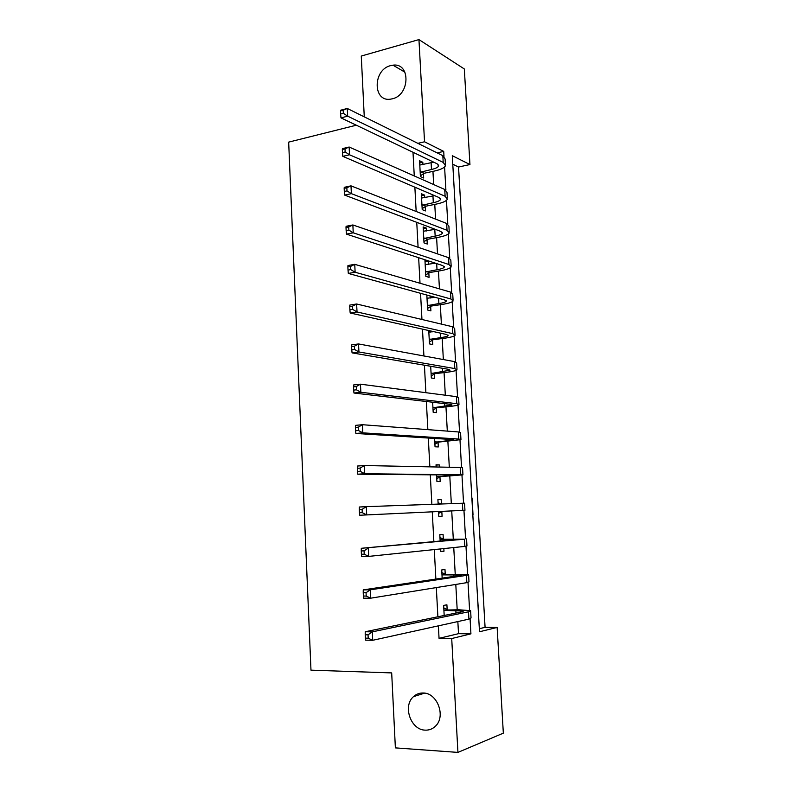 <?xml version="1.0" encoding="UTF-8"?>
<svg xmlns="http://www.w3.org/2000/svg" width="792" height="792" viewBox="0 0 792 792"><rect width="100%" height="100%" fill="white"/><g stroke="black" fill="none" stroke-linecap="round" stroke-linejoin="round"><path stroke-width="1.19" d="M423.205 693C437.283 692.772 446.173 716.443 435.461 726.165C432.561 729.006 429.115 730.323 425.136 730.135C410.711 729.967 402.485 705.91 413.493 696.633C416.245 694.099 419.483 692.891 423.205 693M390.605 65.617L392.99 65.182C410.682 62.578 410.088 95.109 392.327 98.802L390.743 99.119C372.735 102.386 372.656 69.746 390.605 65.617M364.27 116.87L361.271 56.044L418.948 39.6L464.33 68.973L469.943 164.548L452.291 155.697L479.507 631.759L497.128 627.452L503.336 733.154L457.934 752.4L451.707 638.54L470.923 633.847L470.082 618.829M479.328 628.709L485.08 627.333L458.538 167.023L469.943 164.548M485.08 627.333L497.128 627.452M458.538 167.023L452.776 164.211M453.499 176.705L454.351 191.743M455.291 208.068L456.152 223.195M457.093 239.62L457.964 254.826M458.905 271.349L459.776 286.635M460.726 303.257L461.607 318.632M462.568 335.353L463.449 350.816M464.409 367.627L465.3 383.189M466.26 400.099L467.161 415.75M468.339 432.769L469.032 448.5M470.012 465.607L470.913 481.437M472.101 498.643L473.012 514.562M473.794 531.877L474.715 547.906M475.705 565.32L476.626 581.437M477.635 598.95L478.764 615.117M412.998 152.262L414.265 175.943M414.869 187.189L416.166 211.484M416.75 222.334L418.087 247.252M418.651 257.707L420.017 283.259M420.552 293.307L421.958 319.493M422.473 329.135L423.918 355.974M424.413 365.201L425.878 392.683M426.353 401.504L427.858 429.65M428.314 438.035L429.858 466.854M430.284 474.814L431.868 504.306M432.264 511.83L433.868 541.609M434.293 549.579L435.867 579.071M436.323 587.585L437.887 616.77M438.382 625.848L439.045 638.342L458.518 633.679L457.845 621.562M457.192 609.781L455.796 584.437M455.232 574.269L453.757 547.549M453.281 538.986L451.727 510.909M451.321 503.603L449.797 476.012M449.312 467.24L447.876 441.322M447.312 431.115L445.965 406.85M445.322 395.218L444.074 372.596M443.352 359.548L442.193 338.54M441.392 324.106L440.322 304.702M439.441 288.882L438.461 271.062M437.511 253.885L436.61 237.63M435.58 219.117L434.768 204.395M433.67 184.556L432.947 171.359M432.452 162.538L432.402 161.528M422.938 164.677L422.809 162.291L419.562 160.766L420.413 176.566L423.671 178.022L423.433 173.745M424.74 197.723L424.601 195.109L421.344 193.733L422.205 209.632L425.462 210.929L425.225 206.623M426.551 230.967L426.393 228.126L423.146 226.908L424.007 242.897L427.264 244.035L427.027 239.709M428.373 264.419L428.205 261.33L424.948 260.271L425.819 276.358L429.076 277.349L428.838 272.993M426.829 295.04L427.64 310.028L430.897 310.86L430.66 306.474M430.204 298.069L430.086 295.931M428.749 330.541L429.482 343.906L432.739 344.57L432.491 340.164M432.046 331.927L432.006 331.264M430.69 366.27L431.323 377.992L434.58 378.487L434.343 374.052M432.64 402.237L433.184 412.286L436.442 412.612L436.194 408.147M434.6 438.431L435.046 446.787L438.313 446.945L438.065 442.461M439.402 467.042L439.283 464.884L436.026 464.805L436.144 466.983M436.57 474.863L436.927 481.496L440.194 481.496L439.946 476.972M441.411 503.959L441.174 499.544L437.907 499.633L438.154 504.078M438.55 511.533L438.817 516.433L442.084 516.255L441.837 511.701M443.322 538.976L443.075 534.412L439.808 534.679L440.154 541.035M440.58 548.925L440.718 551.578L443.985 551.222L443.837 548.589M445.233 574.091L444.975 569.497L441.718 569.943L442.164 578.13M442.619 586.565L445.876 586.04M447.153 609.424L446.906 604.801L443.639 605.425L444.183 615.473M457.934 752.4L395.376 747.886L391.684 672.913L310.979 670.161L288.664 142.124L356.341 125.205M439.045 638.342L451.707 638.54M417.859 143.342L424.542 141.788L418.948 39.6M443.995 156.38L443.718 151.401L424.542 141.788M469.597 610.365L468.022 582.437M467.577 574.438L465.983 546.262M465.557 538.728L463.954 510.325M463.558 503.168L461.964 475.022M461.538 467.508L459.984 439.946M459.548 432.066L458.023 405.078M457.558 396.851L456.063 370.428M455.588 361.855L454.123 335.986M453.618 327.076L452.192 301.762M451.668 292.515L450.272 267.745M449.737 258.162L448.371 233.937M447.807 224.027L446.47 200.336M445.896 190.1L444.589 166.944M437.164 152.886L443.718 151.401M458.518 633.679L470.923 633.847M419.681 162.994L422.809 162.291M421.453 195.763L424.601 195.109M423.235 228.72L426.393 228.126M425.037 261.885L428.205 261.33M436.036 465.112L439.283 464.884M437.917 499.712L441.174 499.544M438.817 516.404L442.084 516.255M440.708 551.321L443.985 551.222M443.391 586.446L445.896 586.417M420.186 172.27L431.482 169.478C435.61 168.538 437.996 167.359 438.629 165.954L437.085 163.776L340.986 117.879L340.659 113.989L343.332 113.296L343.183 110.217L340.51 110.91L340.659 113.989M419.79 165.063L433.719 162.162M340.51 110.91L340.629 110.217L347.302 108.474L347.668 116.167L443.213 162.419L445.48 165.667C444.51 167.795 440.916 169.567 434.699 170.983L424.116 173.28L420.374 175.834M343.183 110.217L347.302 108.474L442.827 155.678L445.104 158.984L445.401 164.251M343.332 113.296L347.668 116.167L340.986 117.879M420.859 171.805L424.116 173.28M421.968 205.306L433.313 202.702C437.461 201.831 439.857 200.752 440.51 199.475L438.966 197.505L342.807 156.351L342.481 152.599L345.163 151.955L345.015 148.856L342.332 149.5L342.481 152.599M421.582 198.05L434.64 195.654M342.332 149.5L342.441 148.639L349.143 147.025L349.51 154.777L445.114 196.248L447.371 199.178C446.391 201.119 442.768 202.732 436.531 204.039L425.908 206.177L422.156 208.672M345.015 148.856L349.143 147.025L444.728 189.466L446.995 192.466L447.302 197.901M345.163 151.955L349.51 154.777L342.807 156.351M422.651 204.851L425.908 206.177M423.769 238.54L435.164 236.125C439.322 235.323 441.728 234.343 442.391 233.195L440.857 231.442L344.629 195.099L344.312 191.476L347.005 190.892L346.856 187.773L344.164 188.357L344.312 191.476M423.373 231.244L435.263 229.324M344.164 188.357L344.263 187.328L350.995 185.853L351.371 193.654L447.034 230.294L449.282 232.898C448.272 234.63 444.639 236.105 438.382 237.303L427.71 239.263L423.948 241.709M346.856 187.773L350.995 185.853L446.648 223.463L448.896 226.136L449.212 231.759M347.005 190.892L351.371 193.654L344.629 195.099M424.453 238.095L427.71 239.263M425.581 271.983L437.016 269.745C441.193 269.013 443.619 268.142 444.282 267.122L442.758 265.587L346.47 234.125L346.153 230.64L348.866 230.106L348.718 226.958L346.005 227.492L346.153 230.64M425.185 264.647L435.461 263.201M346.005 227.492L346.104 226.294L352.866 224.958L353.242 232.808L448.955 264.538L451.192 266.825C450.183 268.359 446.53 269.676 440.233 270.765L429.521 272.557L425.74 274.953M348.718 226.958L352.866 224.958L448.569 257.677L450.816 260.023L451.143 265.815M348.866 230.106L353.242 232.808L346.47 234.125M426.274 271.547L429.521 272.557M427.403 305.623L438.887 303.574C443.075 302.92 445.51 302.148 446.193 301.267L444.678 299.95L348.322 273.428L348.015 270.082L350.737 269.597L350.589 266.429L347.866 266.914L348.015 270.082M427.007 298.238L435.105 297.317M347.866 266.914L347.955 265.538L354.747 264.33L355.123 272.24L450.895 299L453.123 300.96C452.093 302.287 448.421 303.445 442.104 304.435L431.353 306.049L427.551 308.395M426.997 298.168L427.878 298.426M350.589 266.429L354.747 264.33L450.509 292.09L452.737 294.119L453.073 300.089M350.737 269.597L355.123 272.24L348.322 273.428M428.096 305.197L431.353 306.049M429.234 339.471L440.758 337.61C444.975 337.026 447.421 336.362 448.114 335.62L446.609 334.521L350.193 313.008L349.886 309.801L352.628 309.375L352.47 306.187L349.737 306.613L349.886 309.801M428.838 332.046L433.858 331.68M349.737 306.613L349.817 305.068L356.638 303.999L357.024 311.969L452.856 333.68L455.063 335.303C454.014 336.432 450.321 337.432 443.985 338.303L433.184 339.748L429.373 342.035M428.818 331.749L430.204 332.185M352.47 306.187L356.638 303.999L452.46 326.73L454.677 328.423L455.024 334.58M352.628 309.375L357.024 311.969L350.193 313.008M429.927 339.055L433.184 339.748M431.086 373.527L450.044 370.181L448.539 369.32L352.074 352.876L351.777 349.807L354.519 349.44L354.37 346.233L351.618 346.599L351.777 349.807M351.618 346.599L351.697 344.876L358.548 343.946L358.934 351.975L454.816 368.577L457.014 369.864C455.954 370.785 452.242 371.626 445.876 372.388L435.036 373.646L431.204 375.883M354.37 346.233L358.548 343.946L454.42 361.588L456.628 362.944L456.984 369.28M354.519 349.44L358.934 351.975L352.074 352.876M431.779 373.121L435.036 373.646M432.937 407.791L451.985 404.959L450.5 404.326L353.965 393.03L353.678 390.11L356.44 389.803L356.281 386.555L353.519 386.872L353.678 390.11M353.519 386.872L353.588 384.971L360.469 384.179L360.855 392.268L456.796 403.692L458.984 404.643C457.905 405.346 454.172 406.029 447.777 406.672L436.887 407.751L433.056 409.939M356.281 386.555L360.469 384.179L456.4 396.653L458.588 397.673L458.954 404.197M356.44 389.803L360.855 392.268L353.965 393.03M433.63 407.395L436.887 407.751M434.808 442.273L453.945 439.956L452.46 439.56L355.875 433.471L355.588 430.7L358.36 430.452L358.212 427.185L355.43 427.442L355.588 430.7M355.43 427.442L355.489 425.363L362.409 424.71L362.795 432.848L458.786 439.035L460.954 439.639L438.758 442.075L434.907 444.193M358.212 427.185L362.409 424.71L458.38 431.947L460.558 432.62L460.944 439.342M358.36 430.452L362.795 432.848L355.875 433.471M435.501 441.887L438.758 442.075M436.679 476.962L454.43 475.012L357.796 474.21L357.519 471.587L360.301 471.388L360.142 468.102L357.36 468.31L357.519 471.587M357.36 468.31L357.41 466.043L364.36 465.538L364.746 473.735L462.944 474.853L440.649 476.596L436.778 478.665M360.142 468.102L364.36 465.538L460.38 467.468L462.548 467.785L462.934 474.705M360.301 471.388L364.746 473.735L357.796 474.21M437.382 476.576L440.649 476.596M438.57 511.86L439.273 511.493M442.54 511.345L438.649 513.355M438.075 502.752L441.144 503.969M362.102 509.325L359.301 509.464L359.459 512.771L362.261 512.642L362.102 509.325L366.32 506.652L464.548 503.177L464.953 510.286L359.726 515.245L359.459 512.771M359.301 509.464L359.34 507.019L366.32 506.652L366.716 514.919L362.261 512.642M440.798 539.58L458.023 539.392L361.291 548.292L464.419 539.184L440.055 539.273M439.966 537.59L444.065 539.283M364.072 550.846L361.261 550.935L361.409 554.261L364.231 554.182L364.072 550.846L368.3 548.084L368.696 556.4L464.825 546.401L466.963 545.945L466.567 538.916M364.231 554.182L368.696 556.4L361.677 556.578L361.409 554.261M361.261 550.935L361.291 548.292M442.718 574.883L461.479 574.972L460.033 575.477L363.251 589.872L370.3 589.812L466.458 575.378L468.587 574.626L441.966 574.556M441.867 572.636L445.975 574.418M366.053 592.683L363.231 592.703L363.389 596.059L366.211 596.039L366.053 592.683L370.3 589.812L370.696 598.188L466.864 582.645L468.993 581.823L468.597 574.903M366.211 596.039L370.696 598.188L363.647 598.217L363.389 596.059M363.231 592.703L363.251 589.872M444.639 610.414L463.498 611.038L462.063 611.79L365.221 631.749L372.309 631.848L468.508 611.81L470.616 610.691L459.043 609.781L443.886 610.068M443.767 607.9L447.906 609.761M368.052 634.818L365.211 634.778L365.369 638.154L368.211 638.203L368.052 634.818L372.309 631.848L372.705 640.292L468.923 619.126L471.032 617.938L470.646 611.127M368.211 638.203L372.705 640.292L365.617 640.164L365.369 638.154M365.211 634.778L365.221 631.749M431.115 162.865L431.482 169.478M442.827 155.678L443.213 162.419M432.947 196.04L433.313 202.702M444.728 189.466L445.114 196.248M434.788 229.423L435.164 236.125M446.648 223.463L447.034 230.294M436.679 263.597L437.016 269.745M448.569 257.677L448.955 264.538M438.59 298.277L438.887 303.574M450.509 292.09L450.895 299M440.52 333.165L440.758 337.61M452.46 326.73L452.856 333.68M442.451 368.28L442.649 371.854M454.42 361.588L454.816 368.577M444.401 403.613L444.56 406.316M456.4 396.653L456.796 403.692M446.371 439.174L446.47 440.986M458.38 431.947L458.786 439.035M448.341 474.962L448.391 475.873M460.38 467.468L460.786 474.596M462.399 503.207L462.795 510.385M451.885 539.213L451.935 539.946M464.419 539.184L464.825 546.401M453.846 574.715L453.945 576.378M466.458 575.378L466.864 582.645M455.826 610.434L455.964 613.048M468.508 611.81L468.923 619.126M392.99 65.182L404.959 72.211M413.493 696.633L424.601 693.139M438.58 165.003L438.629 165.954M440.461 198.614L440.51 199.475M442.342 232.432L442.391 233.195M444.243 266.449L444.282 267.122M446.163 300.683L446.193 301.267M448.084 335.125L448.114 335.62"/></g></svg>
